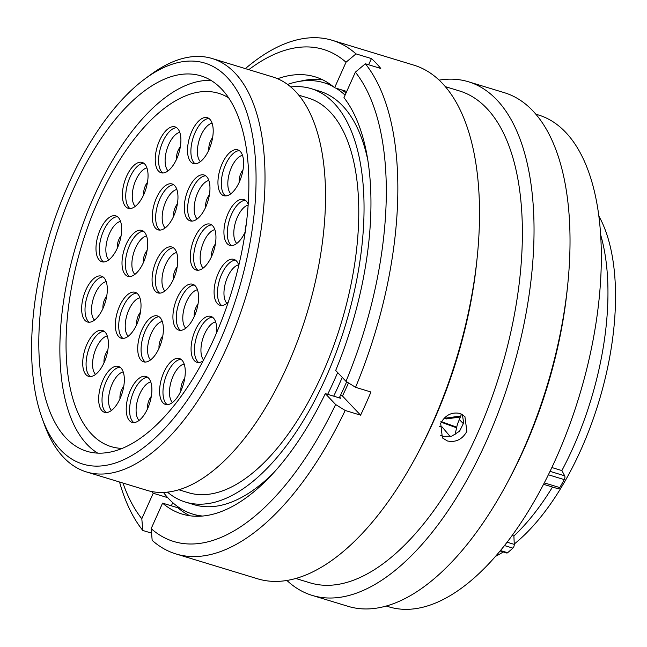<?xml version="1.0" encoding="UTF-8"?>
<svg xmlns="http://www.w3.org/2000/svg" width="647" height="647" viewBox="0 0 647 647"><rect width="100%" height="100%" fill="white"/><g stroke="black" fill="none" stroke-linecap="round" stroke-linejoin="round"><path stroke-width="0.97" d="M219.074 343.096A209.539 98.49 -73.1 0 0 248.86 119.242A209.539 98.49 -73.1 0 0 145.308 78.611A209.539 98.49 -73.1 0 0 68.598 184.023A209.539 98.49 -73.1 0 0 42.015 417.962A209.539 98.49 -73.1 0 0 219.074 343.096M145.308 78.611L150.856 74.534A216.058 101.547 106.9 0 1 212.248 58.537A216.058 101.547 106.9 0 1 226.919 347.245A216.058 101.547 106.9 0 1 86.423 471.93A216.058 101.547 106.9 0 1 44.352 424.44L42.015 417.962M73.394 189.094A196.187 92.214 -73.1 0 0 86.706 451.242A196.187 92.214 -73.1 0 0 214.278 338.025A196.187 92.214 -73.1 0 0 200.966 75.877A196.187 92.214 -73.1 0 0 73.394 189.094M514.252 544.022A195.143 91.72 -73.1 0 0 581.095 449.398A195.143 91.72 -73.1 0 0 598.944 216.211M327.665 394.33A216.058 101.547 -73.1 0 0 334.418 379.967A216.058 101.547 -73.1 0 0 337.661 372.543M368.022 161.16A216.058 101.547 -73.1 0 0 319.755 91.259L311.28 88.679A216.058 101.547 -73.1 0 0 290.778 86.924M167.452 492.108A216.058 101.547 -73.1 0 0 185.454 502.072A216.058 101.547 -73.1 0 0 325.951 377.387A216.058 101.547 -73.1 0 0 311.28 88.679M178.79 489.755L188.317 492.658A206.215 96.929 -73.1 0 0 322.416 373.651A206.215 96.929 -73.1 0 0 308.417 98.093L298.89 95.198M86.423 471.93L146.942 490.345A216.058 101.547 -73.1 0 0 287.438 365.66A216.058 101.547 -73.1 0 0 272.775 76.961L212.248 58.537M551.851 467.53L561.871 470.579A197.424 92.788 -73.1 0 0 573.113 447.578A197.424 92.788 -73.1 0 0 600.739 235.152M495.392 556.436A195.143 91.72 -73.1 0 0 503.237 551.956M185.454 502.072L193.93 504.652A216.058 101.547 -73.1 0 0 272.953 473.491M512.117 535.441L513.888 535.983A197.424 92.788 -73.1 0 0 552.489 487.029M561.871 470.579L564.694 475.82A2.863 1.351 106.9 0 1 564.241 479.605A210.129 98.765 106.9 0 1 559.768 487.579A2.863 1.351 106.9 0 1 558.151 488.752L543.537 484.304M513.888 535.983L514.268 544.386A2.863 1.351 106.9 0 1 512.877 548.122A210.129 98.765 106.9 0 1 507.612 552.724A2.863 1.351 106.9 0 1 506.706 553.007L500.042 550.977M450.239 436.588L442.144 427.004L439.669 426.381M444.319 418.075L446.074 418.965L460.292 417M456.539 427.125L442.499 422.022M448.686 424.375L440.914 421.488L442.233 422.588L456.386 427.724M460.721 416.005L445.322 418.172L446.074 418.965M444.513 422.823L441.529 421.917M163.416 492.416A225.439 105.962 -73.1 0 0 192.757 514.098L198.346 515.805A225.439 105.962 -73.1 0 0 199.777 516.217M339.279 397.865A225.439 105.962 -73.1 0 0 346.679 381.779M346.056 92.958A225.439 105.962 -73.1 0 0 341.567 89.868M331.054 84.919A225.439 105.962 -73.1 0 0 329.638 84.466L324.05 82.759A225.439 105.962 -73.1 0 0 287.6 84.425M192.757 514.098A225.439 105.962 -73.1 0 0 202.454 516.031M333.69 396.166A225.439 105.962 -73.1 0 0 342.247 377.395M345.077 95.141A225.439 105.962 -73.1 0 0 335.979 88.17M333.181 86.561A225.439 105.962 -73.1 0 0 324.05 82.759M440.688 423.389L442.378 437.89L447.449 440.979C455.828 442.637 462.306 439.434 466.875 431.355L464.91 416.571L459.774 413.417C451.525 411.864 445.16 415.188 440.688 423.389M462.403 414.573L463.64 422.984L459.58 431.185L451.752 436.199L443.066 436.345L440.542 435.253M439.167 80.115A268.44 126.173 106.9 0 1 468.485 81.773L504.409 92.707A268.44 126.173 106.9 0 1 567.775 284.17L567.322 288.635A257.037 120.811 106.9 0 1 524.094 448.775A257.037 120.811 106.9 0 1 509.48 478.675L507.361 482.638A268.44 126.173 106.9 0 1 348.07 606.328L312.153 595.394A268.44 126.173 106.9 0 1 286.888 580.432M535.894 114.212L538.555 115.02A257.037 120.811 106.9 0 1 556.008 458.488A257.037 120.811 106.9 0 1 388.863 606.821L386.202 606.013M567.775 284.17A268.44 126.173 106.9 0 1 522.63 451.412A268.44 126.173 106.9 0 1 507.361 482.638M468.485 81.773A268.44 126.173 106.9 0 1 486.706 440.478A268.44 126.173 106.9 0 1 312.153 595.394M445.387 86.666L459.605 90.992A257.037 120.811 106.9 0 1 477.057 434.461A257.037 120.811 106.9 0 1 309.913 582.793L295.695 578.467M245.375 68.622A268.44 126.173 106.9 0 1 332.259 40.308L413.902 65.161A268.44 126.173 106.9 0 1 477.268 256.616L476.815 261.089A257.037 120.811 106.9 0 1 433.587 421.229A257.037 120.811 106.9 0 1 418.973 451.129L416.862 455.092A268.44 126.173 106.9 0 1 257.571 578.782L175.927 553.929A268.44 126.173 106.9 0 1 152.174 540.358L151.163 528.639A257.158 120.868 106.9 0 0 335.623 404.512L325.32 393.619A228.504 107.402 106.9 0 1 182.05 514.042A228.504 107.402 106.9 0 1 162.575 503.14L151.163 528.639M477.268 256.616A268.44 126.173 106.9 0 1 432.123 423.866A268.44 126.173 106.9 0 1 416.862 455.092M332.259 40.308A268.44 126.173 106.9 0 1 356.004 53.879L371.41 58.57A268.44 126.173 106.9 0 1 380.768 68.461L365.369 63.77A268.44 126.173 106.9 0 1 355.551 387.31L370.949 392.001A268.44 126.173 106.9 0 1 365.887 403.704A268.44 126.173 106.9 0 1 360.589 415.164L345.183 410.473A268.44 126.173 106.9 0 1 175.927 553.929M455.035 434.792L457.364 424.367L461.537 414.104M365.369 63.77L355.373 72.141L343.961 97.64A228.504 107.402 106.9 0 1 335.688 370.456L345.991 381.35L355.551 387.31M355.373 72.141A257.158 120.868 106.9 0 1 345.991 381.35M345.183 410.473L335.623 404.512M151.552 533.128L142.817 530.467A268.44 126.173 106.9 0 1 119.541 482.007M162.575 503.14L177.982 507.83L178.329 507.054M189.943 515.772A228.504 107.402 106.9 0 1 177.982 507.83M339.626 397.145L340.726 398.309L325.32 393.619M348.507 382.919A218.015 102.469 106.9 0 1 342.457 395.996L340.468 395.39M142.817 530.467L141.806 518.748A257.158 120.868 106.9 0 1 122.97 483.05M141.806 518.748L153.218 493.249A228.504 107.402 106.9 0 1 151.948 491.583M167.743 497.664L153.218 493.249M248.796 69.666A257.158 120.868 106.9 0 1 346.016 62.241L356.004 53.879M277.62 78.724A228.504 107.402 106.9 0 1 315.129 76.847A228.504 107.402 106.9 0 1 334.604 87.749L346.016 62.241M334.604 87.749L346.735 91.445M300.095 81.263A228.504 107.402 106.9 0 1 322.643 79.807M368.636 64.765L371.41 58.57M171.35 505.808L172.757 502.654M360.589 415.164L342.457 395.996M211.731 256.188A23.979 11.266 106.9 0 1 196.146 270.025A23.979 11.266 106.9 0 1 194.512 237.983A23.979 11.266 106.9 0 1 210.105 224.153A23.979 11.266 106.9 0 1 211.731 256.188M194.359 316.286A23.979 11.266 106.9 0 1 178.766 330.124A23.979 11.266 106.9 0 1 177.141 298.089A23.979 11.266 106.9 0 1 192.733 284.251A23.979 11.266 106.9 0 1 194.359 316.286M159.162 347.989A23.979 11.266 106.9 0 1 143.569 361.827A23.979 11.266 106.9 0 1 141.944 329.792A23.979 11.266 106.9 0 1 157.536 315.954A23.979 11.266 106.9 0 1 159.162 347.989M136.792 324.349A23.979 11.266 106.9 0 1 121.199 338.187A23.979 11.266 106.9 0 1 119.574 306.144A23.979 11.266 106.9 0 1 135.166 292.307A23.979 11.266 106.9 0 1 136.792 324.349M143.456 262.472A23.979 11.266 106.9 0 1 127.863 276.309A23.979 11.266 106.9 0 1 126.23 244.267A23.979 11.266 106.9 0 1 141.822 230.437A23.979 11.266 106.9 0 1 143.456 262.472M173.744 216.025A23.979 11.266 106.9 0 1 158.151 229.863A23.979 11.266 106.9 0 1 156.525 197.82A23.979 11.266 106.9 0 1 172.11 183.983A23.979 11.266 106.9 0 1 173.744 216.025M205.738 207.04A23.979 11.266 106.9 0 1 190.145 220.878A23.979 11.266 106.9 0 1 188.52 188.835A23.979 11.266 106.9 0 1 204.112 174.997A23.979 11.266 106.9 0 1 205.738 207.04M239.39 181.88A23.979 11.266 106.9 0 1 223.797 195.718A23.979 11.266 106.9 0 1 222.172 163.683A23.979 11.266 106.9 0 1 237.764 149.845A23.979 11.266 106.9 0 1 239.39 181.88M245.302 231.683A23.979 11.266 106.9 0 1 229.774 245.367A23.979 11.266 106.9 0 1 228.148 213.332A23.979 11.266 106.9 0 1 243.741 199.494A23.979 11.266 106.9 0 1 248.238 204.315M228.262 302.23A23.979 11.266 106.9 0 1 219.948 305.255A23.979 11.266 106.9 0 1 218.314 273.212A23.979 11.266 106.9 0 1 233.907 259.374A23.979 11.266 106.9 0 1 238.824 265.383M203.061 360.961A23.979 11.266 106.9 0 1 196.914 362.271A23.979 11.266 106.9 0 1 195.289 330.237A23.979 11.266 106.9 0 1 210.882 316.399A23.979 11.266 106.9 0 1 216.616 332.695M181.047 390.578A23.979 11.266 106.9 0 1 165.454 404.415A23.979 11.266 106.9 0 1 163.828 372.373A23.979 11.266 106.9 0 1 179.421 358.535A23.979 11.266 106.9 0 1 181.047 390.578M147.662 408.508A23.979 11.266 106.9 0 1 132.077 422.345A23.979 11.266 106.9 0 1 130.443 390.303A23.979 11.266 106.9 0 1 146.036 376.465A23.979 11.266 106.9 0 1 147.662 408.508M120.107 398.479A23.979 11.266 106.9 0 1 104.515 412.317A23.979 11.266 106.9 0 1 102.889 380.274A23.979 11.266 106.9 0 1 118.482 366.437A23.979 11.266 106.9 0 1 120.107 398.479M104.151 362.506A23.979 11.266 106.9 0 1 88.558 376.344A23.979 11.266 106.9 0 1 86.933 344.301A23.979 11.266 106.9 0 1 102.525 330.463A23.979 11.266 106.9 0 1 104.151 362.506M103.091 308.166A23.979 11.266 106.9 0 1 87.507 322.004A23.979 11.266 106.9 0 1 85.873 289.969A23.979 11.266 106.9 0 1 101.466 276.132A23.979 11.266 106.9 0 1 103.091 308.166M117.43 247.93A23.979 11.266 106.9 0 1 101.838 261.768A23.979 11.266 106.9 0 1 100.212 229.725A23.979 11.266 106.9 0 1 115.805 215.888A23.979 11.266 106.9 0 1 117.43 247.93M143.828 194.464A23.979 11.266 106.9 0 1 128.235 208.302A23.979 11.266 106.9 0 1 126.61 176.267A23.979 11.266 106.9 0 1 142.203 162.429A23.979 11.266 106.9 0 1 143.828 194.464M176.68 158.919A23.979 11.266 106.9 0 1 161.087 172.757A23.979 11.266 106.9 0 1 159.461 140.714A23.979 11.266 106.9 0 1 175.054 126.877A23.979 11.266 106.9 0 1 176.68 158.919M208.973 149.732A23.979 11.266 106.9 0 1 193.388 163.57A23.979 11.266 106.9 0 1 191.755 131.527A23.979 11.266 106.9 0 1 207.347 117.689A23.979 11.266 106.9 0 1 208.973 149.732M173.517 279.075A23.979 11.266 106.9 0 1 157.925 292.913A23.979 11.266 106.9 0 1 156.299 260.87A23.979 11.266 106.9 0 1 171.892 247.033A23.979 11.266 106.9 0 1 173.517 279.075M98.603 199.883A184.654 86.787 106.9 0 1 218.678 93.322A184.654 86.787 106.9 0 1 228.779 97.956A184.654 86.787 -73.1 0 0 218.678 93.322A184.654 86.787 -73.1 0 0 98.603 199.883A184.654 86.787 -73.1 0 0 111.138 446.624A184.654 86.787 106.9 0 1 98.603 199.883M122.105 448.403A184.654 86.787 106.9 0 1 111.138 446.624A184.654 86.787 -73.1 0 0 122.105 448.403M211.092 80.43A196.187 92.214 -73.1 0 0 94.462 195.507A196.187 92.214 -73.1 0 0 97.657 453.102M550.023 471.356L564.694 475.82M544.289 482.864L559.768 487.579M564.241 479.605L548.365 474.769M507.062 542.194L514.268 544.386M500.414 550.532L507.612 552.724M512.877 548.122L504.442 545.55M214.853 229.645A20.72 9.737 -73.1 0 0 203.813 241.695A20.72 9.737 -73.1 0 0 203.142 268.109M197.909 270.26A23.979 11.266 106.9 0 1 197.877 239.01A23.979 11.266 106.9 0 1 211.706 224.946M197.481 289.743A20.72 9.737 -73.1 0 0 186.441 301.793A20.72 9.737 -73.1 0 0 185.77 328.207M180.537 330.358A23.979 11.266 106.9 0 1 180.505 299.108A23.979 11.266 106.9 0 1 194.326 285.044M162.276 321.446A20.72 9.737 -73.1 0 0 151.236 333.496A20.72 9.737 -73.1 0 0 150.573 359.91M145.332 362.061A23.979 11.266 106.9 0 1 145.3 330.811A23.979 11.266 106.9 0 1 159.13 316.747M139.914 297.798A20.72 9.737 -73.1 0 0 128.874 309.856A20.72 9.737 -73.1 0 0 128.203 336.27M122.97 338.413A23.979 11.266 106.9 0 1 122.938 307.171A23.979 11.266 106.9 0 1 136.76 293.099M146.57 235.929A20.72 9.737 -73.1 0 0 135.53 247.979A20.72 9.737 -73.1 0 0 134.867 274.393M129.626 276.544A23.979 11.266 106.9 0 1 129.594 245.294A23.979 11.266 106.9 0 1 143.424 231.23M176.857 189.482A20.72 9.737 -73.1 0 0 165.818 201.532A20.72 9.737 -73.1 0 0 165.155 227.946M159.914 230.089A23.979 11.266 106.9 0 1 159.882 198.847A23.979 11.266 106.9 0 1 173.711 184.775M208.86 180.489A20.72 9.737 -73.1 0 0 197.82 192.547A20.72 9.737 -73.1 0 0 197.149 218.961M191.916 221.104A23.979 11.266 106.9 0 1 191.884 189.862A23.979 11.266 106.9 0 1 205.706 175.79M242.512 155.337A20.72 9.737 -73.1 0 0 231.472 167.395A20.72 9.737 -73.1 0 0 230.801 193.801M225.568 195.952A23.979 11.266 106.9 0 1 225.536 164.702A23.979 11.266 106.9 0 1 239.358 150.638M248.189 205.05A20.72 9.737 -73.1 0 0 237.449 217.036A20.72 9.737 -73.1 0 0 236.778 243.45M231.545 245.601A23.979 11.266 106.9 0 1 231.513 214.351A23.979 11.266 106.9 0 1 245.334 200.287M238.654 264.866A20.72 9.737 -73.1 0 0 227.615 276.924A20.72 9.737 -73.1 0 0 226.943 303.338M221.711 305.481A23.979 11.266 106.9 0 1 221.678 274.231A23.979 11.266 106.9 0 1 235.5 260.167M215.629 321.891A20.72 9.737 -73.1 0 0 204.589 333.949A20.72 9.737 -73.1 0 0 203.579 359.991M198.686 362.506A23.979 11.266 106.9 0 1 198.653 331.256A23.979 11.266 106.9 0 1 212.475 317.192M184.169 364.026A20.72 9.737 -73.1 0 0 173.129 376.085A20.72 9.737 -73.1 0 0 172.458 402.499M167.225 404.642A23.979 11.266 106.9 0 1 167.193 373.4A23.979 11.266 106.9 0 1 181.014 359.328M150.783 381.956A20.72 9.737 -73.1 0 0 139.744 394.015A20.72 9.737 -73.1 0 0 139.073 420.429M133.84 422.572A23.979 11.266 106.9 0 1 133.808 391.33A23.979 11.266 106.9 0 1 147.637 377.258M123.229 371.928A20.72 9.737 -73.1 0 0 112.182 383.986A20.72 9.737 -73.1 0 0 111.519 410.4M106.278 412.543A23.979 11.266 106.9 0 1 106.245 381.301A23.979 11.266 106.9 0 1 120.075 367.229M107.273 335.963A20.72 9.737 -73.1 0 0 96.225 348.013A20.72 9.737 -73.1 0 0 95.562 374.427M90.329 376.57A23.979 11.266 106.9 0 1 90.297 345.328A23.979 11.266 106.9 0 1 104.118 331.256M106.213 281.623A20.72 9.737 -73.1 0 0 95.174 293.681A20.72 9.737 -73.1 0 0 94.502 320.087M89.27 322.238A23.979 11.266 106.9 0 1 89.237 290.988A23.979 11.266 106.9 0 1 103.067 276.924M120.552 221.379A20.72 9.737 -73.1 0 0 109.513 233.438A20.72 9.737 -73.1 0 0 108.842 259.851M103.609 261.995A23.979 11.266 106.9 0 1 103.577 230.753A23.979 11.266 106.9 0 1 117.398 216.68M146.95 167.921A20.72 9.737 -73.1 0 0 135.902 179.971A20.72 9.737 -73.1 0 0 135.239 206.385M129.998 208.536A23.979 11.266 106.9 0 1 129.974 177.286A23.979 11.266 106.9 0 1 143.796 163.222M179.801 132.376A20.72 9.737 -73.1 0 0 168.762 144.427A20.72 9.737 -73.1 0 0 168.091 170.84M162.858 172.984A23.979 11.266 106.9 0 1 162.826 141.742A23.979 11.266 106.9 0 1 176.647 127.669M212.095 123.189A20.72 9.737 -73.1 0 0 201.055 135.239A20.72 9.737 -73.1 0 0 200.384 161.653M195.151 163.804A23.979 11.266 106.9 0 1 195.119 132.554A23.979 11.266 106.9 0 1 208.949 118.482M211.626 256.43A9.576 4.505 106.9 0 1 213.243 247.583A9.576 4.505 106.9 0 1 215.386 244.065M194.254 316.537A9.576 4.505 106.9 0 1 195.871 307.681A9.576 4.505 106.9 0 1 198.014 304.163M159.049 348.232A9.576 4.505 106.9 0 1 160.674 339.384A9.576 4.505 106.9 0 1 162.818 335.866M136.687 324.592A9.576 4.505 106.9 0 1 138.304 315.736A9.576 4.505 106.9 0 1 140.448 312.218M143.343 262.714A9.576 4.505 106.9 0 1 144.96 253.867A9.576 4.505 106.9 0 1 147.112 250.349M173.631 216.268A9.576 4.505 106.9 0 1 175.248 207.412A9.576 4.505 106.9 0 1 177.399 203.902M205.633 207.283A9.576 4.505 106.9 0 1 207.25 198.427A9.576 4.505 106.9 0 1 209.393 194.909M239.277 182.13A9.576 4.505 106.9 0 1 240.902 173.275A9.576 4.505 106.9 0 1 243.046 169.757M180.934 390.82A9.576 4.505 106.9 0 1 182.559 381.965A9.576 4.505 106.9 0 1 184.702 378.446M147.556 408.75A9.576 4.505 106.9 0 1 149.174 399.895A9.576 4.505 106.9 0 1 151.317 396.376M119.994 398.722A9.576 4.505 106.9 0 1 121.62 389.866A9.576 4.505 106.9 0 1 123.763 386.348M104.038 362.749A9.576 4.505 106.9 0 1 105.663 353.893A9.576 4.505 106.9 0 1 107.806 350.383M102.986 308.417A9.576 4.505 106.9 0 1 104.604 299.561A9.576 4.505 106.9 0 1 106.747 296.043M117.317 248.173A9.576 4.505 106.9 0 1 118.943 239.317A9.576 4.505 106.9 0 1 121.086 235.799M143.715 194.707A9.576 4.505 106.9 0 1 145.34 185.859A9.576 4.505 106.9 0 1 147.484 182.341M176.574 159.162A9.576 4.505 106.9 0 1 178.192 150.306A9.576 4.505 106.9 0 1 180.335 146.796M208.868 149.975A9.576 4.505 106.9 0 1 210.485 141.127A9.576 4.505 106.9 0 1 212.628 137.609M245.262 231.772A9.576 4.505 106.9 0 1 246.297 224.38M176.639 252.524A20.72 9.737 -73.1 0 0 165.6 264.583A20.72 9.737 -73.1 0 0 164.928 290.996M159.696 293.14A23.979 11.266 106.9 0 1 159.663 261.898A23.979 11.266 106.9 0 1 173.485 247.825M173.404 279.318A9.576 4.505 106.9 0 1 175.03 270.462A9.576 4.505 106.9 0 1 177.173 266.944M459.241 419.434L463.487 423.777L459.233 419.442"/></g></svg>
